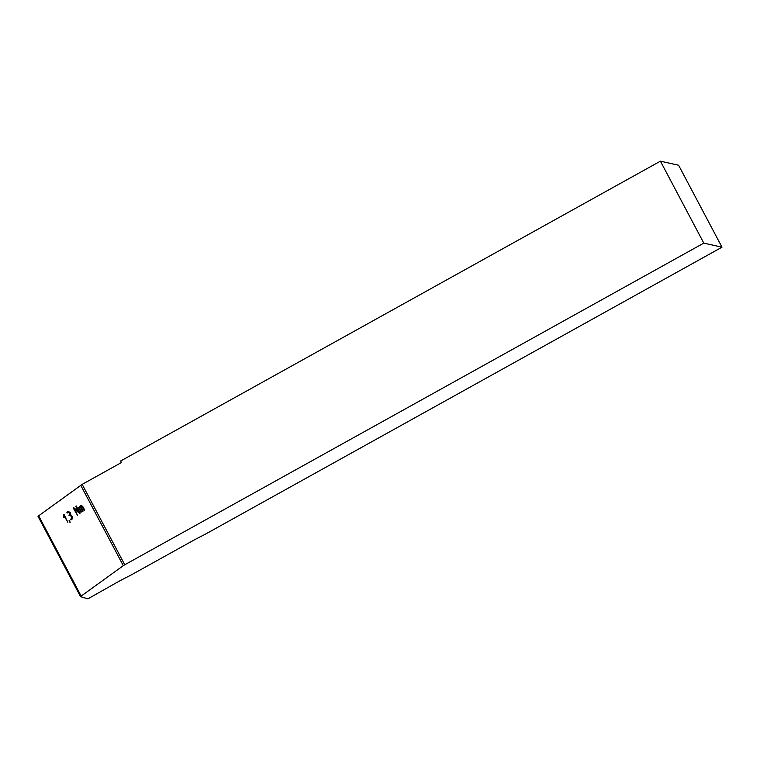 <?xml version="1.0" encoding="UTF-8"?>
<svg xmlns="http://www.w3.org/2000/svg" width="760" height="760" viewBox="0 0 760 760"><rect width="100%" height="100%" fill="white"/><g stroke="black" fill="none" stroke-linecap="round" stroke-linejoin="round"><path stroke-width="1.14" d="M80.57 596.695L87.903 598.832L115.852 583.053A35.938 4.712 -27.9 0 1 117.477 582.141A35.938 4.712 -27.9 0 1 130.178 575.519L191.852 541.262A35.349 4.636 -27.9 0 1 204.193 534.822L722 247.19L703.798 243.114L124.745 564.775L82.165 484.367L38 516.287L80.57 596.695L81.159 596.087L38.589 515.679M69.074 520.695L69.606 520.429L70.148 522.728L69.074 520.695L69.606 520.429M70.148 522.728L69.112 520.676M73.72 507.623L78.717 511.812L75.81 506.331L76.304 505.97L79.999 512.943L79.629 513.456L74.641 509.286L77.472 515.299L73.331 508.117L73.758 507.604M78.717 511.812L75.848 506.312L76.304 505.97M79.952 513.503L74.641 509.286M77.472 515.299L73.331 508.117M80.721 485.26L123.3 565.668L81.159 596.087M81.026 512.211L78.574 507.556L80.807 505.4L82.621 506.226L84.464 509.713L83.971 510.074L82.118 506.587L81.215 506.169L80.721 506.531L82.973 510.786L82.479 511.147L80.227 506.892L79.23 507.604L81.481 511.86L80.987 512.221L78.527 507.575L81.006 505.286M84.417 510.283L82.165 506.578L81.215 506.169M82.935 511.356L80.227 506.892M71.07 519.935L70.651 519.156L71.649 518.443L71.772 516.743L71.364 515.973L69.017 515.508L69.682 512.886L68.324 512.269L66.88 512.772L68.162 511.356L70.186 512.534L70.499 514.444L72.228 516.401L72.019 519.232L70.576 519.745L71.611 518.462L71.734 516.762L70.005 515.346M69.055 515.498L69.065 514.947M67.336 512.981L66.927 512.202M67.839 522.253L64.21 516.04L63.992 517.579L63.536 517.37L63.631 514.852L64.191 514.719L67.839 522.253L64.21 516.04M63.992 517.579L63.469 517.047M63.507 517.038L63.736 514.51L64.191 514.719M123.3 565.668L124.745 564.775M82.165 484.367L121.429 462.555L120.612 461.006L660.411 161.167L703.798 243.114M722 247.19L678.604 165.243L660.411 161.167M82.165 506.578L81.254 506.16L82.165 506.578M73.368 508.098L73.416 507.537M69.597 514.577L69.682 512.886M69.73 512.876L68.371 512.25M66.965 512.192L67.953 511.47"/></g></svg>
